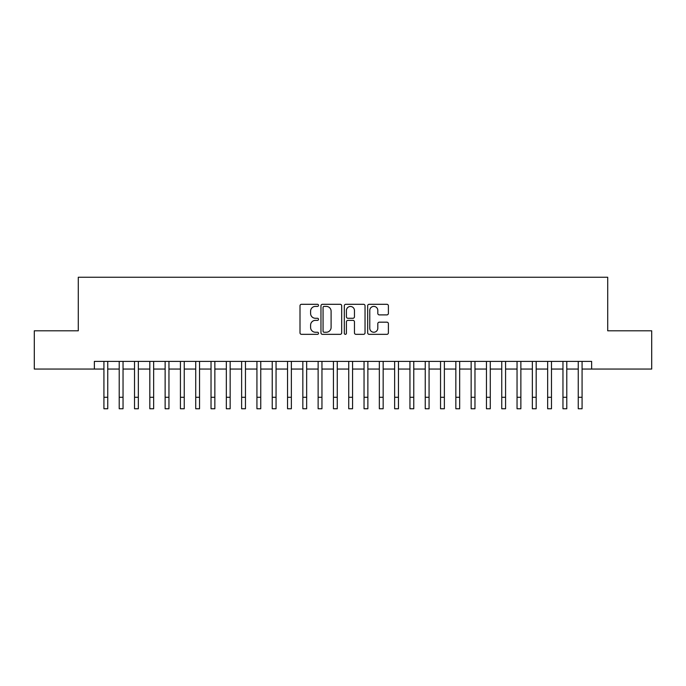 <?xml version="1.0" encoding="UTF-8"?>
<svg xmlns="http://www.w3.org/2000/svg" width="686" height="686" viewBox="0 0 686 686"><rect width="100%" height="100%" fill="white"/><g stroke="black" fill="none" stroke-linecap="round" stroke-linejoin="round"><path stroke-width="1.03" d="M318.518 305.356A1.055 1.055 0 0 0 317.464 304.301L301.506 304.301A1.501 1.501 0 0 0 300.005 305.802L300.005 332.839A1.501 1.501 0 0 0 301.506 334.339L317.464 334.339A1.055 1.055 0 0 0 318.518 333.293A1.055 1.055 0 0 0 317.464 332.238L315.406 332.238A4.802 4.802 0 0 1 310.595 327.428L310.595 325.181A4.802 4.802 0 0 1 315.406 320.371L317.464 320.371A1.055 1.055 0 0 0 318.518 319.324A1.055 1.055 0 0 0 317.464 318.27L315.406 318.27A4.802 4.802 0 0 1 310.595 313.468L310.595 311.212A4.802 4.802 0 0 1 315.406 306.402L317.464 306.402A1.055 1.055 0 0 0 318.518 305.356M386.895 314.891A1.501 1.501 0 0 0 388.396 313.391L388.396 305.802A1.501 1.501 0 0 0 386.895 304.301L369.171 304.301A1.501 1.501 0 0 0 367.67 305.802L367.67 332.839A1.501 1.501 0 0 0 369.171 334.339L386.895 334.339A1.501 1.501 0 0 0 388.396 332.839L388.396 323.681A1.501 1.501 0 0 0 386.895 322.171L379.307 322.171A1.501 1.501 0 0 0 377.806 323.681L377.806 328.217A4.022 4.022 0 0 1 373.793 332.238A4.022 4.022 0 0 1 369.771 328.217L369.771 310.424A4.022 4.022 0 0 1 373.793 306.402A4.022 4.022 0 0 1 377.806 310.424L377.806 313.391A1.501 1.501 0 0 0 379.307 314.891L386.895 314.891M94.359 369.051L34.3 369.051L34.3 330.798L78.29 330.798L78.29 277.247L607.71 277.247L607.71 330.798L651.7 330.798L651.7 369.051L591.641 369.051L591.641 361.402L94.359 361.402L94.359 369.051L103.92 369.051M341.688 305.802A1.501 1.501 0 0 0 340.187 304.301L322.463 304.301A1.501 1.501 0 0 0 320.962 305.802L320.962 332.839A1.501 1.501 0 0 0 322.463 334.339L340.187 334.339A1.501 1.501 0 0 0 341.688 332.839L341.688 305.802M345.813 304.301L363.537 304.301A1.501 1.501 0 0 1 365.038 305.802L365.038 332.839A1.501 1.501 0 0 1 363.537 334.339L355.957 334.339A1.501 1.501 0 0 1 354.456 332.839L354.456 321.871A1.501 1.501 0 0 0 352.947 320.371L347.922 320.371A1.501 1.501 0 0 0 346.413 321.871L346.413 333.293A1.055 1.055 0 0 1 345.367 334.339A1.055 1.055 0 0 1 344.312 333.293L344.312 305.802A1.501 1.501 0 0 1 345.813 304.301M107.745 369.051L119.218 369.051M123.043 369.051L134.525 369.051M138.349 369.051L149.822 369.051M153.647 369.051L165.129 369.051M168.953 369.051L180.427 369.051M184.251 369.051L195.724 369.051M199.549 369.051L211.031 369.051M214.855 369.051L226.329 369.051M230.153 369.051L241.626 369.051M245.459 369.051L256.933 369.051M260.757 369.051L272.231 369.051M276.055 369.051L287.537 369.051M291.361 369.051L302.835 369.051M306.659 369.051L318.132 369.051M321.957 369.051L333.439 369.051M337.263 369.051L348.737 369.051M352.561 369.051L364.043 369.051M367.868 369.051L379.341 369.051M383.165 369.051L394.639 369.051M398.463 369.051L409.945 369.051M413.769 369.051L425.243 369.051M429.067 369.051L440.541 369.051M444.374 369.051L455.847 369.051M459.671 369.051L471.145 369.051M474.969 369.051L486.451 369.051M490.276 369.051L501.749 369.051M505.573 369.051L517.047 369.051M520.871 369.051L532.353 369.051M536.178 369.051L547.651 369.051M551.475 369.051L562.957 369.051M566.782 369.051L578.255 369.051M582.08 369.051L591.641 369.051M324.109 306.402A1.055 1.055 0 0 0 323.063 307.457L323.063 331.184A1.055 1.055 0 0 0 324.109 332.238L326.287 332.238A4.802 4.802 0 0 0 331.098 327.428L331.098 311.212A4.802 4.802 0 0 0 326.287 306.402L324.109 306.402M354.456 310.501A4.022 4.022 0 0 0 350.435 306.479A4.022 4.022 0 0 0 346.413 310.501L346.413 316.769A1.501 1.501 0 0 0 347.922 318.27L352.947 318.27A1.501 1.501 0 0 0 354.456 316.769L354.456 310.501M103.92 397.28L107.745 397.28L107.745 408.753L103.92 408.753L103.92 361.402M107.745 397.28L107.745 361.402M119.218 397.28L123.043 397.28L123.043 408.753L119.218 408.753L119.218 361.402M123.043 397.28L123.043 361.402M134.525 397.28L138.349 397.28L138.349 408.753L134.525 408.753L134.525 361.402M138.349 397.28L138.349 361.402M149.822 397.28L153.647 397.28L153.647 408.753L149.822 408.753L149.822 361.402M153.647 397.28L153.647 361.402M165.129 397.28L168.953 397.28L168.953 408.753L165.129 408.753L165.129 361.402M168.953 397.28L168.953 361.402M180.427 397.28L184.251 397.28L184.251 408.753L180.427 408.753L180.427 361.402M184.251 397.28L184.251 361.402M195.724 397.28L199.549 397.28L199.549 408.753L195.724 408.753L195.724 361.402M199.549 397.28L199.549 361.402M211.031 397.28L214.855 397.28L214.855 408.753L211.031 408.753L211.031 361.402M214.855 397.28L214.855 361.402M226.329 397.28L230.153 397.28L230.153 408.753L226.329 408.753L226.329 361.402M230.153 397.28L230.153 361.402M241.626 397.28L245.459 397.28L245.459 408.753L241.626 408.753L241.626 361.402M245.459 397.28L245.459 361.402M256.933 397.28L260.757 397.28L260.757 408.753L256.933 408.753L256.933 361.402M260.757 397.28L260.757 361.402M272.231 397.28L276.055 397.28L276.055 408.753L272.231 408.753L272.231 361.402M276.055 397.28L276.055 361.402M287.537 397.28L291.361 397.28L291.361 408.753L287.537 408.753L287.537 361.402M291.361 397.28L291.361 361.402M302.835 397.28L306.659 397.28L306.659 408.753L302.835 408.753L302.835 361.402M306.659 397.28L306.659 361.402M318.132 397.28L321.957 397.28L321.957 408.753L318.132 408.753L318.132 361.402M321.957 397.28L321.957 361.402M333.439 397.28L337.263 397.28L337.263 408.753L333.439 408.753L333.439 361.402M337.263 397.28L337.263 361.402M348.737 397.28L352.561 397.28L352.561 408.753L348.737 408.753L348.737 361.402M352.561 397.28L352.561 361.402M364.043 397.28L367.868 397.28L367.868 408.753L364.043 408.753L364.043 361.402M367.868 397.28L367.868 361.402M379.341 397.28L383.165 397.28L383.165 408.753L379.341 408.753L379.341 361.402M383.165 397.28L383.165 361.402M394.639 397.28L398.463 397.28L398.463 408.753L394.639 408.753L394.639 361.402M398.463 397.28L398.463 361.402M409.945 397.28L413.769 397.28L413.769 408.753L409.945 408.753L409.945 361.402M413.769 397.28L413.769 361.402M425.243 397.28L429.067 397.28L429.067 408.753L425.243 408.753L425.243 361.402M429.067 397.28L429.067 361.402M440.541 397.28L444.374 397.28L444.374 408.753L440.541 408.753L440.541 361.402M444.374 397.28L444.374 361.402M455.847 397.28L459.671 397.28L459.671 408.753L455.847 408.753L455.847 361.402M459.671 397.28L459.671 361.402M471.145 397.28L474.969 397.28L474.969 408.753L471.145 408.753L471.145 361.402M474.969 397.28L474.969 361.402M486.451 397.28L490.276 397.28L490.276 408.753L486.451 408.753L486.451 361.402M490.276 397.28L490.276 361.402M501.749 397.28L505.573 397.28L505.573 408.753L501.749 408.753L501.749 361.402M505.573 397.28L505.573 361.402M517.047 397.28L520.871 397.28L520.871 408.753L517.047 408.753L517.047 361.402M520.871 397.28L520.871 361.402M532.353 397.28L536.178 397.28L536.178 408.753L532.353 408.753L532.353 361.402M536.178 397.28L536.178 361.402M547.651 397.28L551.475 397.28L551.475 408.753L547.651 408.753L547.651 361.402M551.475 397.28L551.475 361.402M562.957 397.28L566.782 397.28L566.782 408.753L562.957 408.753L562.957 361.402M566.782 397.28L566.782 361.402M578.255 397.28L582.08 397.28L582.08 408.753L578.255 408.753L578.255 361.402M582.08 397.28L582.08 361.402"/></g></svg>
